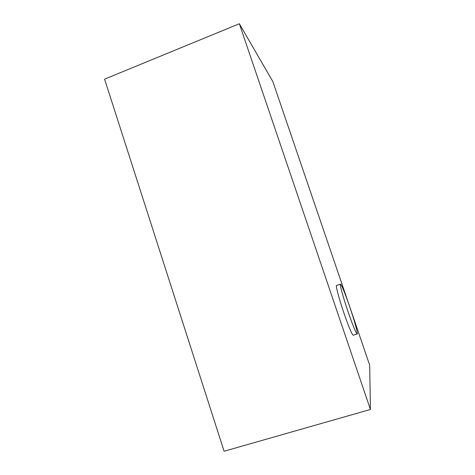 <?xml version="1.0" encoding="UTF-8"?>
<svg xmlns="http://www.w3.org/2000/svg" width="475" height="475" viewBox="0 0 475 475"><rect width="100%" height="100%" fill="white"/><g stroke="black" fill="none" stroke-linecap="round" stroke-linejoin="round"><path stroke-width="0.71" d="M348.032 311.653C352.925 325.719 355.977 333.171 357.188 334.002C358.156 333.961 354.273 320.055 349.588 306.405C345.426 294.162 341.204 283.795 340.486 284.198C339.518 284.032 343.128 297.32 348.032 311.653M340.486 284.198L336.543 285.475C335.492 285.338 339.002 298.644 343.894 312.954C348.787 327.008 351.88 334.436 353.18 335.237L357.188 334.002M239.352 23.75L104.583 79.159L224.099 451.25L370.417 409.474L369.687 365.204L272.828 81.558L239.352 23.75L370.417 409.474"/></g></svg>
